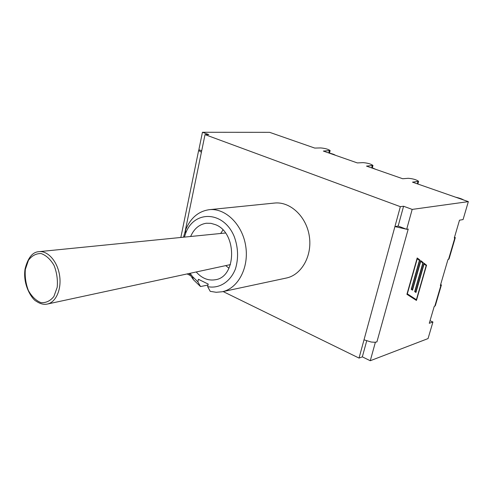 <?xml version="1.0" encoding="UTF-8"?>
<svg xmlns="http://www.w3.org/2000/svg" width="493" height="493" viewBox="0 0 493 493"><rect width="100%" height="100%" fill="white"/><g stroke="black" fill="none" stroke-linecap="round" stroke-linejoin="round"><path stroke-width="0.74" d="M184.407 237.108L185.633 233.392C194.02 209.969 223.582 210.739 234.193 236.455C238.242 247.504 238.649 258.363 235.401 269.024C230.249 282.064 219.003 288.984 207.639 286.63L210.228 291.345L216.211 292.287L222.164 291.764C238.039 288.602 249.211 267.625 245.705 246.007C242.402 224.358 225.332 207.824 209.26 209.685C198.396 211.257 190.508 218.017 185.59 229.96L183.47 237.207M189.176 273.486L193.416 279.728L200.515 286.544L197.878 281.836L192.406 276.45L190.095 273.288M207.639 286.63L208.194 284.073L198.42 279.291L197.878 281.836M190.643 236.486C194.026 228.758 199.252 224.346 206.314 223.243L210.93 223.335L215.533 224.691C237.244 232.678 236.776 277.202 215.207 279.765C208.145 280.887 201.816 278.286 196.22 271.97M207.984 285.04L200.515 286.544M209.26 209.685L274.478 203.061C290.02 201.286 306.289 216.285 309.29 236.011C312.488 255.707 301.605 274.977 286.273 278.052L222.164 291.764M187.112 273.935L190.415 275.55M223.119 291.56L359.033 358.084L362.33 356.858L366.7 340.903M374.877 342.271L376.911 341.914L374.877 342.271L371.204 342.031L364.013 339.825L359.033 358.084M400.353 206.666L403.582 206.247L412.179 209.408L406.663 229.313L398.159 226.059L394.918 226.589L400.353 206.666L205.026 134.607L208.785 134.601L202.444 132.266L198.876 149.706L199.227 149.841L198.624 150.525L201.409 152.208L205.026 134.607M454.521 237.207L455.304 237.601L454.293 237.983L459.507 220.192L463.069 219.576L468.35 201.631L412.179 209.408M440.662 284.467L441.395 284.979L440.36 285.515L447.952 259.595L449.037 258.936L455.267 237.712M406.189 229.134L394.918 226.589L364.013 339.825M407.058 293.791L416.4 299.701L426.186 265.548L423.863 263.866M424.103 263.965L415.956 292.472L414.668 291.622L422.834 263.003L420.708 261.389L412.512 290.192L411.205 289.323L419.414 260.409L417.244 258.77L407.317 293.84L416.4 299.701M415.617 291.597L415.457 292.146M412.173 289.305L412.012 289.859M415.95 300.12L416.11 299.571M425.915 265.339L426.051 264.883L424.017 263.336M426.581 265.092L416.443 300.44L406.916 294.309L417.195 257.962L419.814 259.953L411.606 288.855L412.462 289.428L420.658 260.6L423.228 262.547L415.063 291.16L415.907 291.72L424.06 263.182L426.051 264.883M415.907 291.72L414.81 291.116M422.563 262.794L422.692 262.331L420.615 260.754M423.228 262.547L422.692 262.331M412.462 289.428L411.347 288.812M419.142 260.205L419.272 259.737L417.152 258.122M419.814 259.953L419.272 259.737M430.038 320.715L432.934 321.991L429.28 323.291L434.216 306.467L435.325 305.672L441.352 285.127M403.582 206.247L398.159 226.059M201.705 150.79L199.227 149.841M375.321 342.481L370.268 360.734L362.33 356.858M455.686 197.218C459.303 198.02 461.972 198.95 463.703 200.016M417.873 183.901L418.323 184.185M372.338 167.83L375.629 169.296M329.515 153.113C332.461 153.828 334.42 154.549 335.394 155.27M202.444 132.266L269.628 132.334L314.75 148.073L320.727 147.931C325.066 148.319 328.202 149.194 330.144 150.55L323.353 151.068L357.339 162.918L363.094 162.635C367.581 163.017 370.872 163.947 372.961 165.438L366.496 166.116L402.719 178.743L408.222 178.3C412.863 178.669 416.326 179.674 418.594 181.307L412.493 182.151L468.35 201.631M432.934 321.991L428.053 338.58L370.268 360.734M376.911 341.914L408.222 229.048L406.663 229.313M185.239 230.89L201.409 152.208M454.854 237.866L448.525 259.454M440.927 285.348L434.789 306.276M372.203 165.796L371.648 167.91M417.935 181.671L417.331 183.84M329.281 150.901L328.776 152.959M47.254 304.07C55.98 302.425 61.798 289.138 59.554 275.279C57.434 261.407 47.821 250.543 39.009 251.658C32.52 251.997 27.861 257.814 25.032 269.11C22.512 286.451 33.271 300.219 36.081 301.124C40.019 303.836 43.741 304.816 47.254 304.07L230.441 264.599M25.346 269.394L28.44 260.298C31.903 255.657 36.137 253.408 41.135 253.562C46.169 255.337 50.483 259.312 54.088 265.487C56.824 272.537 57.866 279.79 57.206 287.259L53.903 296.459C50.261 300.989 45.941 303.041 40.944 302.622C35.995 300.631 31.811 296.595 28.384 290.519C25.778 283.678 24.767 276.635 25.346 269.394M192.406 276.45L193.416 279.728M185.633 233.392L185.59 229.96M180.839 237.466L198.624 150.525M372.918 165.611L372.264 168.125M418.545 181.479L417.842 184.018M330.1 150.722L329.49 153.212M225.467 233.004L39.009 251.658M222.959 229.997L220.667 233.485M225.72 265.616L228.974 268.229"/></g></svg>
